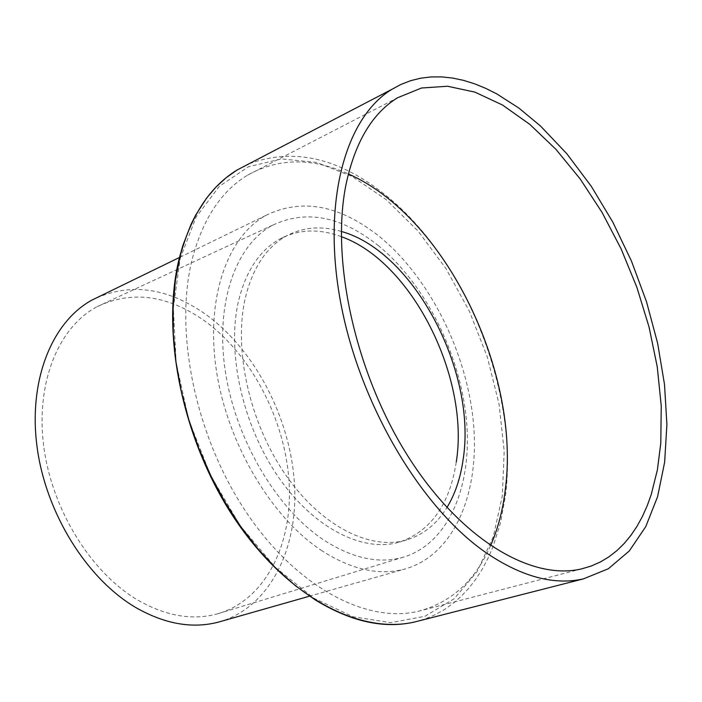 <?xml version="1.0" encoding="UTF-8"?>
<svg xmlns="http://www.w3.org/2000/svg" width="702" height="702" viewBox="0 0 702 702"><rect width="100%" height="100%" fill="white"/><g stroke="black" fill="none" stroke-linecap="round" stroke-linejoin="round"><path stroke-width="0.53" stroke-dasharray="3.51 2.63" d="M341.312 236.671C319.375 228.51 299.113 229.159 280.537 238.619C259.942 249.824 245.902 270.744 238.434 301.36C226.57 352.623 242.55 424.903 278.036 476.526C313.522 528.237 363.276 553.167 400.008 541.953C431.037 530.896 449.798 504.212 456.282 461.898M341.339 231.458C321.779 225.658 303.729 227.009 287.197 235.521C266.637 246.718 252.641 267.664 245.217 298.35C233.468 349.631 249.456 421.963 284.872 473.771C320.296 525.658 369.936 550.877 406.642 539.935C423.394 534.792 436.828 524.008 446.937 507.564M490.575 545.708C475.184 580.659 451.228 602.483 418.717 611.188C366.181 624.096 295.393 586.539 245.288 510.802C195.165 435.214 174.008 331.081 192.216 259.117C202.773 219.094 221.227 191.111 247.595 175.158C278.44 157.897 312.03 157.485 348.385 173.929M322.367 551.061C272.113 518.401 228.062 444.963 216.646 372.183C205.151 299.324 226.816 236.969 265.944 215.374C301.869 197.894 339.75 204.993 379.589 236.671C429.624 277.571 466.935 352.492 473.464 423.113C479.922 493.559 453.825 555.519 404.563 569.111C379.203 575.737 351.807 569.726 322.367 551.061M218.752 622.033C269.085 608.029 298.28 549.824 294.507 484.468C290.681 418.98 255.449 350.517 206.142 314.663C166.83 286.969 128.782 282.107 92.006 300.061M138.189 600.324C166.304 616.268 192.945 620.717 218.103 613.671C265.514 599.754 292.901 544.304 289.075 482.125C285.205 419.831 251.535 354.843 204.659 320.902C167.418 294.796 131.397 290.145 96.613 306.932C58.187 327.606 35.442 383.345 43.796 446.753C52.088 510.1 91.251 572.946 138.189 600.324M378.009 245.34C424.894 283.45 460.047 353.554 466.4 419.77C472.683 485.837 448.578 543.936 402.966 557.3C378.738 564.022 352.518 558.388 324.315 540.373C277.185 509.485 236.074 440.558 225.482 372.367C214.821 304.115 235.188 245.656 272.051 225.5C305.484 209.336 340.803 215.953 378.009 245.34M179.703 256.599L179.466 257.511L180.203 258.459L173.324 307.967L176.158 362.978L188.838 420.086L210.661 475.526L240.181 525.666L275.359 567.339L313.794 598.174L353.018 616.76L390.716 622.665L424.921 616.312L454.08 598.797L477.097 571.656L493.295 536.697L502.334 495.84L504.194 451L499.052 404.089L487.276 356.897L469.375 311.205L446.024 268.69L418.015 231.002L386.311 199.737L352.062 176.404L316.593 162.408L281.476 158.915L248.429 166.769L219.314 186.32L195.998 217.251L180.203 258.459M414.575 622.007L425.017 618.98L434.959 614.82L444.375 609.59L453.211 603.334L461.451 596.095L469.068 587.925L476.026 578.896L482.318 569.059L487.925 558.467L492.839 547.174L500.535 522.771L505.379 496.314C518.822 393.936 467.339 262.294 388.224 197.315C340.689 158.178 294.217 147.043 248.798 163.908M280.537 238.619L287.197 235.521M247.595 175.158L397.578 97.754M265.935 215.374L179.458 257.476M218.103 613.671L402.966 557.3M272.639 225.184L97.227 306.598M309.178 596.279L404.738 569.068M406.633 539.935L399.613 542.076M581.94 568.804L418.717 611.196"/><path stroke-width="1.05" d="M456.282 461.898C469.875 377.527 411.784 261.565 341.312 236.671M446.937 507.564C455.115 494.041 460.503 478.071 463.101 459.634C477.141 372.235 414.162 251.544 341.339 231.458M348.385 173.929C445.779 216.804 521.375 373.262 505.159 490.768C502.65 510.845 497.788 529.159 490.575 545.708M660.793 443.199L661.24 405.931L657.256 366.874L649.052 327.035L636.898 287.372L621.103 248.859L602.044 212.399L580.142 178.905L555.887 149.28L529.826 124.386L502.606 105.081L474.929 92.129L447.613 86.249L421.516 88.004L397.578 97.754C372.227 113.329 355.045 142.225 346.033 184.415C330.581 260.345 355.37 373.087 407.809 455.975C460.231 539.022 531.317 581.203 581.949 568.804L591.488 565.926L600.526 561.907L609.011 556.783L616.935 550.614L624.253 543.436L630.949 535.319L637.012 526.298L642.427 516.453L647.174 505.835L651.245 494.498L657.379 469.919L660.793 443.199M540.443 125.956L518.953 108.126L496.884 93.954L485.749 88.355L474.605 83.81L463.504 80.353L452.492 78.036L441.637 76.887L430.975 76.939L420.577 78.212L410.486 80.73L400.781 84.512L391.497 89.566C345.024 118.147 321.621 202.834 340.944 303.975C360.126 405.001 420.823 507.292 485.389 552.246C521.2 576.667 553.86 585.547 583.388 578.896L608.327 568.76L629.264 551L645.779 526.597L657.607 496.63L664.645 462.197L666.9 424.429L664.496 384.398L657.616 343.181L646.516 301.781L631.502 261.188L612.951 222.376L591.259 186.276L566.909 153.835L540.443 125.956M179.458 257.476L91.997 300.061C51.887 321.946 28.168 380.484 37.074 447.034C45.92 513.531 87.162 579.343 136.39 607.888C165.33 624.21 192.778 628.931 218.752 622.033L309.178 596.279M180.081 256.335L179.466 257.511C160.477 331.941 182.055 439.259 233.757 517.365C285.53 595.436 358.327 634.994 414.575 622.007C383.915 629.036 350.781 621.656 315.172 599.868L295.489 585.775L276.316 568.708L257.967 548.885L240.742 526.579L224.965 502.106L210.89 475.859L198.771 448.262L188.812 419.77L181.177 390.856L175.991 362.013L173.297 333.696L173.113 306.379L175.403 280.458L180.081 256.335C191.084 215.321 210.109 186.53 237.144 169.972L391.909 89.312M248.798 163.908L237.144 169.972L226.184 177.694L216.023 187.013L206.765 197.876L195.744 214.987L190.953 224.508L182.915 245.34L179.703 256.599M583.52 578.86L414.575 622.007"/></g></svg>
